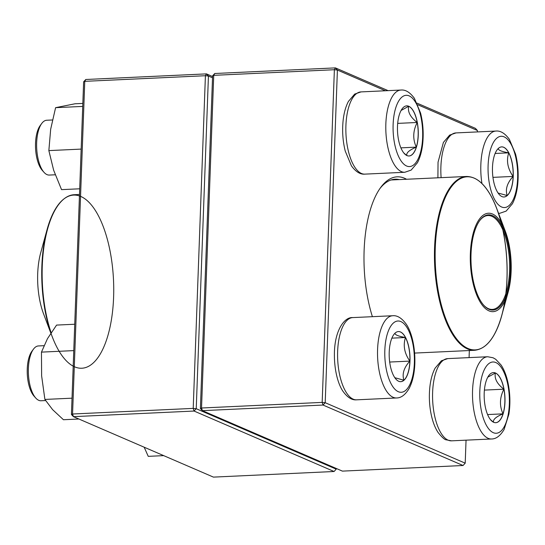 <?xml version="1.0" encoding="UTF-8"?>
<svg xmlns="http://www.w3.org/2000/svg" width="545" height="545" viewBox="0 0 545 545"><rect width="100%" height="100%" fill="white"/><g stroke="black" fill="none" stroke-linecap="round" stroke-linejoin="round"><path stroke-width="0.82" d="M385.404 90.77L337.403 70.039L335.407 67.887L214.757 73.5L213.729 75.339L201.534 408.007L322.177 402.394L334.378 69.726L213.729 75.339L212.598 75.844L200.397 408.512L202.393 410.657L342.396 471.118L463.046 465.505L323.042 405.051L202.393 410.657L201.534 408.007L200.397 408.512M463.046 465.505L465.205 463.161L325.202 402.707L337.403 70.039L334.378 69.726L335.407 67.887L388.094 90.64M417.095 103.162L475.41 128.347L477.406 130.493L417.804 104.763M372.399 316.679A89.864 37.121 -92.7 0 1 380.764 187.385A89.864 37.121 -92.7 0 1 406.543 179.257M465.205 463.161L466.05 440.162M469.075 357.615L469.334 350.537M477.352 131.924L477.406 130.493M399.308 179.598A87.575 36.181 87.3 0 0 395.159 179.216A87.575 36.181 87.3 0 0 379.988 188.475M214.757 73.5L212.598 75.844M322.177 402.394L323.042 405.051L325.202 402.707L322.177 402.394M493.675 422.293A25.084 10.362 -92.7 0 1 484.164 395.629A25.084 10.362 -92.7 0 1 493.416 372.582A25.084 10.362 -92.7 0 1 504.936 397.155A25.084 10.362 -92.7 0 1 495.746 422.695A25.084 10.362 -92.7 0 1 493.675 422.293M487.802 377.181L495.385 372.984A25.084 10.362 87.3 0 0 493.368 372.582M503.914 389.191A25.084 10.362 87.3 0 0 495.385 372.984C494.226 378.537 497.074 383.939 503.914 389.191C499.642 397.591 499.343 405.814 503.015 413.853A25.084 10.362 87.3 0 0 503.914 389.191L484.403 390.097M495.698 422.695A25.084 10.362 87.3 0 0 503.015 413.853C495.902 416.83 492.755 419.65 493.572 422.3M493.409 422.171L490.432 419.595M503.015 413.853L487.591 414.568M513.233 176.423A25.084 10.362 -92.7 0 1 504.023 196.997A25.084 10.362 -92.7 0 1 492.51 172.424A25.084 10.362 -92.7 0 1 501.693 146.884A25.084 10.362 -92.7 0 1 513.233 176.423M498.348 148.349C497.83 150.032 501.291 151.524 508.723 152.832A25.084 10.362 87.3 0 0 501.638 146.884M513.131 176.423A25.084 10.362 87.3 0 0 508.723 152.832C506.203 160.83 507.668 168.698 513.131 176.423C507.17 182.943 505.181 189.313 507.157 195.539A25.084 10.362 87.3 0 0 513.131 176.423L492.939 177.363M503.968 196.997A25.084 10.362 87.3 0 0 507.157 195.539L498.055 193.012M508.723 152.832L495.139 153.465M408.777 106.268A25.084 10.362 -92.7 0 1 418.288 132.932A25.084 10.362 -92.7 0 1 409.036 155.979A25.084 10.362 -92.7 0 1 397.523 131.406A25.084 10.362 -92.7 0 1 406.713 105.866A25.084 10.362 -92.7 0 1 408.777 106.268M52.422 119.982L46.741 120.247A27.441 11.336 87.3 0 0 41.74 123.463A27.441 11.336 87.3 0 0 36.685 148.179A27.441 11.336 87.3 0 0 44.009 172.322A27.441 11.336 87.3 0 0 47.02 174.625A27.441 11.336 87.3 0 0 49.288 175.061L55.236 174.788M44.009 172.322L42.265 170.36A25.152 10.389 -92.7 0 1 35.554 148.233A25.152 10.389 -92.7 0 1 40.18 125.575L41.74 123.463M408.988 155.986A25.084 10.362 87.3 0 0 416.305 147.136C409.2 150.12 406.052 152.941 406.87 155.591M406.706 155.461L403.722 152.886M401.093 110.465L408.675 106.275A25.084 10.362 87.3 0 0 406.659 105.873M417.211 122.482A25.084 10.362 87.3 0 0 408.675 106.275C407.517 111.827 410.365 117.23 417.211 122.482C412.933 130.889 412.633 139.111 416.305 147.136A25.084 10.362 87.3 0 0 417.211 122.482L397.693 123.388M416.305 147.136L400.882 147.858M389.219 352.138A25.084 10.362 -92.7 0 1 398.436 331.564A25.084 10.362 -92.7 0 1 409.949 356.137A25.084 10.362 -92.7 0 1 400.766 381.677A25.084 10.362 -92.7 0 1 389.219 352.138M43.982 345.68L38.463 345.939A27.441 11.336 87.3 0 0 33.463 349.161A27.441 11.336 87.3 0 0 28.381 368.447A27.441 11.336 87.3 0 0 35.732 398.014A27.441 11.336 87.3 0 0 41.011 400.759L45.596 400.548M35.732 398.014L33.988 396.058A25.152 10.389 -92.7 0 1 27.25 368.951A25.152 10.389 -92.7 0 1 31.903 351.273L33.463 349.161M409.874 361.103A25.084 10.362 87.3 0 0 405.466 337.512C402.946 345.51 404.41 353.378 409.874 361.103C403.913 367.623 401.924 373.993 403.899 380.219A25.084 10.362 87.3 0 0 409.874 361.103L389.682 362.044M400.711 381.677A25.084 10.362 87.3 0 0 403.899 380.219L394.798 377.692M395.091 333.029C394.573 334.712 398.034 336.204 405.466 337.512A25.084 10.362 87.3 0 0 398.381 331.564M405.466 337.512L391.882 338.145M498.593 309.471A49.275 20.356 -92.7 0 1 473.012 282.93A49.275 20.356 -92.7 0 1 478.36 220.671A49.275 20.356 -92.7 0 1 505.31 231.25A49.275 20.356 -92.7 0 1 508.144 292.154A49.275 20.356 -92.7 0 1 498.593 309.471M498.341 307.939A47.674 19.695 -92.7 0 1 483.796 305.302A47.674 19.695 -92.7 0 1 471.078 263.358A47.674 19.695 -92.7 0 1 479.852 220.418A47.674 19.695 -92.7 0 1 508.233 244.099A47.674 19.695 -92.7 0 1 498.341 307.939M479.62 220.739A46.993 19.409 -92.7 0 1 487.945 215.534A46.993 19.409 -92.7 0 1 509.023 254.999A46.993 19.409 -92.7 0 1 497.605 307.312A46.993 19.409 -92.7 0 1 492.312 309.41A46.993 19.409 -92.7 0 1 483.538 305.002M50.876 333.07A86.662 35.8 -92.7 0 1 47.129 229.397L40.691 252.846A49.275 20.356 87.3 0 0 43.525 313.75L50.835 333.131M212.523 77.799L208.435 76.034L196.234 408.702L194.075 411.046L73.425 416.653L213.429 477.113L334.078 471.5L194.075 411.046L193.209 408.389L205.41 75.721L84.761 81.334L72.56 414.002L193.209 408.389L196.234 408.702L336.238 469.156L336.265 468.468M71.429 414.507L72.56 414.002L73.425 416.653L71.429 414.507L83.63 81.839L84.761 81.334L85.79 79.495L206.439 73.882L212.57 76.532M336.238 469.156L334.078 471.5M208.435 76.034L206.439 73.882L205.41 75.721L208.435 76.034M83.63 81.839L85.79 79.495M79.706 188.795L61.544 189.64L53.642 170.197L48.852 150.604L50.671 129.213L55.597 107.672L75.026 103.782L82.833 103.421M81.157 149.098L48.852 150.604M82.724 106.411L55.597 107.672M78.889 419.016L63.445 419.732L52.62 409.656L44.894 399.437L41.624 375.846L41.461 352.118L47.463 338.67L56.578 325.086L74.74 324.241M73.773 350.612L41.461 352.118M72.029 398.177L44.894 399.437M163.691 455.634L148.247 456.349L144.166 447.2M495.868 362.568A35.67 14.735 87.3 0 0 481.16 409.649A35.67 14.735 87.3 0 0 506.721 420.685A35.67 14.735 87.3 0 0 495.868 362.568M451.56 440.837L446.192 439.829C444.747 439.822 442.043 437.376 438.098 432.498C435.435 428.425 433.357 423.404 431.858 417.422C429.528 407.898 428.826 398.082 429.76 387.979C430.53 380.097 432.314 373.489 435.114 368.147L441.382 360.79L447.738 358.61A41.161 17.004 87.3 0 0 432.56 396.426A41.161 17.004 87.3 0 0 448.167 440.183A41.161 17.004 87.3 0 0 451.56 440.837L491.501 438.984A41.161 17.004 -92.7 0 1 472.604 398.661A41.161 17.004 -92.7 0 1 487.68 356.75L493.048 357.765L495.705 359.271L501.114 365.055C504.397 370.089 506.789 376.479 508.287 384.232C510.195 394.376 510.399 404.376 508.887 414.214L504.084 429.521C500.262 435.864 496.066 439.018 491.501 438.984M488.102 165.571A35.67 14.735 87.3 0 0 509.125 205.492A35.67 14.735 87.3 0 0 511.353 144.759A35.67 14.735 87.3 0 0 488.102 165.571M437.901 177.799L438.044 162.185L443.405 142.422L449.666 135.085L456.015 132.912A41.161 17.004 87.3 0 0 440.898 166.675A41.161 17.004 87.3 0 0 441.116 177.65M481.944 183.508A41.161 17.004 -92.7 0 1 480.84 164.822A41.161 17.004 -92.7 0 1 495.957 131.059C500.501 130.596 504.97 133.348 509.364 139.316L515.563 154.106C517.982 163.766 518.711 173.732 517.75 184.019C516.973 191.867 515.182 198.455 512.389 203.776L506.121 211.119L499.779 213.286A41.161 17.004 -92.7 0 1 498.512 213.231M406.59 165.993A35.67 14.735 87.3 0 0 421.299 118.912A35.67 14.735 87.3 0 0 395.738 107.876A35.67 14.735 87.3 0 0 406.59 165.993M364.857 174.127C360.313 174.591 355.844 171.839 351.45 165.878L345.244 151.081C342.832 141.421 342.103 131.454 343.057 121.174C343.841 113.319 345.625 106.731 348.425 101.411L354.686 94.074L361.035 91.901A41.161 17.004 87.3 0 0 345.85 129.717A41.161 17.004 87.3 0 0 361.458 173.474A41.161 17.004 87.3 0 0 364.857 174.127L404.792 172.274A41.161 17.004 -92.7 0 1 401.399 171.62A41.161 17.004 -92.7 0 1 385.792 127.857A41.161 17.004 -92.7 0 1 400.97 90.041C405.514 89.584 409.983 92.33 414.377 98.298L420.583 113.088C422.995 122.748 423.724 132.721 422.77 143.001C421.987 150.856 420.202 157.444 417.402 162.764L411.141 170.101L404.792 172.274M414.357 362.99A35.67 14.735 87.3 0 0 393.333 323.069A35.67 14.735 87.3 0 0 391.106 383.803A35.67 14.735 87.3 0 0 414.357 362.99M356.58 399.826C352.036 400.289 347.567 397.537 343.173 391.569C338.356 384.886 333.942 370.259 334.426 352.138C335.086 329.262 344.91 316.795 352.758 317.592A41.161 17.004 87.3 0 0 337.641 351.355A41.161 17.004 87.3 0 0 356.58 399.826L396.515 397.966A41.161 17.004 -92.7 0 1 377.624 357.643A41.161 17.004 -92.7 0 1 392.693 315.739C397.237 315.276 401.706 318.028 406.1 323.989C410.916 330.679 415.331 345.305 414.847 363.426C414.466 373.516 412.551 381.881 409.104 388.503C405.276 394.853 401.086 398.007 396.515 397.966M414.636 353.078L474.613 350.292A87.002 35.943 -92.7 0 1 435.591 277.221A87.002 35.943 -92.7 0 1 456.724 180.354A87.002 35.943 -92.7 0 1 466.534 176.471L391.065 179.979M505.31 231.25L496.727 208.497A86.662 35.8 87.3 0 0 436.416 232.77A86.662 35.8 87.3 0 0 480.206 348.8A86.662 35.8 87.3 0 0 496.727 208.497A86.662 35.8 87.3 0 0 457.316 180.654A86.662 35.8 87.3 0 0 437.88 288.993A86.662 35.8 87.3 0 0 484.914 346.061A86.662 35.8 87.3 0 0 501.7 315.603A86.662 35.8 87.3 0 0 472.243 177.438A86.662 35.8 87.3 0 0 439.399 297.025A86.662 35.8 87.3 0 0 501.7 315.603L508.144 292.154M79.495 194.463L74.222 194.708A87.002 35.943 87.3 0 0 44.561 242.893A87.002 35.943 87.3 0 0 51.121 332.702M74.222 194.708C62.402 195.982 53.376 207.543 47.129 229.397A86.662 35.8 -92.7 0 1 109.436 247.975A86.662 35.8 -92.7 0 1 76.593 367.562A86.662 35.8 -92.7 0 1 47.129 229.397A86.662 35.8 -92.7 0 1 64.712 198.36M447.738 358.61L487.68 356.75M498.552 213.347L499.779 213.286M456.015 132.912L495.957 131.059M361.035 91.901L400.97 90.041M352.758 317.592L392.693 315.739M474.613 350.292C486.433 349.018 495.459 337.457 501.7 315.603M466.534 176.471C478.421 176.641 488.483 187.316 496.727 208.497"/></g></svg>
